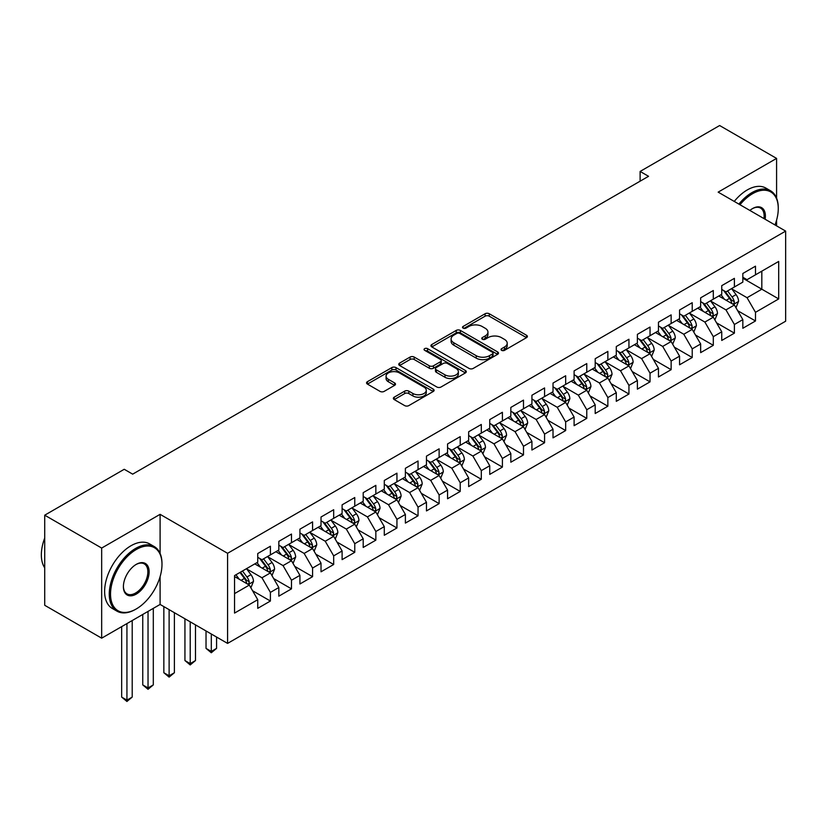 <?xml version="1.0" encoding="UTF-8"?>
<svg xmlns="http://www.w3.org/2000/svg" width="827" height="827" viewBox="0 0 827 827"><rect width="100%" height="100%" fill="white"/><g stroke="black" fill="none" stroke-linecap="round" stroke-linejoin="round"><path stroke-width="1.24" d="M501.617 350.348A2.047 1.178 0 0 0 504.511 350.348L526.51 337.654A2.926 1.695 0 0 0 527.368 336.455A2.926 1.695 0 0 0 526.51 335.255L489.243 313.743A2.926 1.695 0 0 0 485.108 313.743L463.11 326.448A2.047 1.178 0 0 0 462.51 327.285A2.047 1.178 0 0 0 463.11 328.112A2.047 1.178 0 0 0 466.004 328.112L468.857 326.469A9.366 5.407 0 0 1 482.1 326.469L485.211 328.267A9.366 5.407 0 0 1 487.951 332.092A9.366 5.407 0 0 1 485.211 335.917L482.358 337.561A2.047 1.178 0 0 0 481.759 338.398A2.047 1.178 0 0 0 482.358 339.235A2.047 1.178 0 0 0 485.263 339.235L488.106 337.592A9.366 5.407 0 0 1 501.358 337.592L504.46 339.38A9.366 5.407 0 0 1 507.209 343.205A9.366 5.407 0 0 1 504.46 347.03L501.617 348.674A2.047 1.178 0 0 0 501.017 349.511A2.047 1.178 0 0 0 501.617 350.348L501.617 348.674M394.221 397.167A2.926 1.695 0 0 0 393.363 398.366A2.926 1.695 0 0 0 394.221 399.565L404.672 405.602A2.926 1.695 0 0 0 408.817 405.602L433.245 391.491A2.926 1.695 0 0 0 434.103 390.303A2.926 1.695 0 0 0 433.245 389.103L395.978 367.591A2.926 1.695 0 0 0 391.843 367.591L367.415 381.692A2.926 1.695 0 0 0 366.557 382.891A2.926 1.695 0 0 0 367.415 384.079L380.038 391.378A2.926 1.695 0 0 0 384.183 391.378L394.634 385.341A2.926 1.695 0 0 0 395.492 384.142A2.926 1.695 0 0 0 394.634 382.953L388.37 379.335A7.836 4.517 0 0 1 386.075 376.14A7.836 4.517 0 0 1 390.913 371.954A7.836 4.517 0 0 1 399.451 372.936L423.982 387.098A7.836 4.517 0 0 1 426.277 390.303A7.836 4.517 0 0 1 421.439 394.479A7.836 4.517 0 0 1 412.9 393.497L408.817 391.14A2.926 1.695 0 0 0 404.672 391.14L394.221 397.167L394.221 399.565M160.097 553.408L160.097 514.332L101.669 548.063L44.72 515.19L124.236 469.281L132.671 474.15L648.554 176.306L640.119 171.437L640.119 181.175M160.097 514.332L227.58 553.304L785.65 231.105L785.65 321.207L227.58 643.406L227.58 553.304M776.584 198.108L776.584 158.412L718.156 192.133L785.65 231.105M776.584 158.412L719.635 125.528L640.119 171.437M469.064 368.428A2.926 1.695 0 0 0 473.199 368.428L497.627 354.318A2.926 1.695 0 0 0 498.485 353.129A2.926 1.695 0 0 0 497.627 351.93L460.36 330.418A2.926 1.695 0 0 0 456.225 330.418L431.797 344.518A2.926 1.695 0 0 0 430.939 345.717A2.926 1.695 0 0 0 431.797 346.916L469.064 368.428M425.471 350.793A2.047 1.178 0 0 1 427.549 351.082L427.549 348.643L465.436 370.517A2.926 1.695 0 0 1 466.294 371.716A2.926 1.695 0 0 1 465.436 372.905L441.008 387.015A2.926 1.695 0 0 1 436.873 387.015L399.606 365.503L399.606 363.105A2.926 1.695 0 0 0 398.748 364.304A2.926 1.695 0 0 0 399.606 365.503M399.606 363.105L410.058 357.068A2.926 1.695 0 0 1 414.203 357.068L429.316 365.792A2.926 1.695 0 0 0 433.451 365.792L440.388 361.792A2.926 1.695 0 0 0 441.246 360.593A2.926 1.695 0 0 0 440.388 359.404L424.654 350.317A2.047 1.178 0 0 1 424.055 349.48A2.047 1.178 0 0 1 425.316 348.384A2.047 1.178 0 0 1 427.549 348.643M742.832 278.223L761.822 289.192L761.822 271.163L778.693 261.425L755.485 274.822L755.485 266.17L742.832 273.479L742.832 282.121L734.397 286.99L734.397 278.348L721.744 285.656L721.744 294.298L713.308 299.167L713.308 290.525L700.655 297.834L700.655 306.476L692.22 311.345L692.22 302.703L679.567 310.011L679.567 318.653L671.131 323.522L671.131 314.88L658.468 322.189L658.468 330.831L650.032 335.7L650.032 327.058L637.379 334.366L637.379 343.009L628.944 347.878L628.944 339.235L616.291 346.534L616.291 355.186L607.855 360.055L607.855 351.413L595.202 358.711L595.202 367.364L586.767 372.233L586.767 363.591L574.103 370.889L574.103 379.541L565.668 384.41L565.668 375.758L553.015 383.066L553.015 391.719L544.579 396.588L544.579 387.935L531.926 395.244L531.926 403.886L523.491 408.765L523.491 400.113L510.838 407.422L510.838 416.064L502.402 420.943L502.402 412.291L489.739 419.599L489.739 428.241L481.304 433.11L481.304 424.468L468.651 431.777L468.651 440.419L460.215 445.288L460.215 436.646L447.562 443.954L447.562 452.596L439.127 457.465L439.127 448.823L426.474 456.132L426.474 464.774L418.038 469.643L418.038 461.001L405.385 468.309L405.385 476.952L396.939 481.821L396.939 473.178L384.286 480.487L384.286 489.129L375.851 493.998L375.851 485.356L363.198 492.665L363.198 501.307L354.762 506.176L354.762 497.534L342.109 504.832L342.109 513.484L333.674 518.353L333.674 509.711L321.021 517.009L321.021 525.662L312.575 530.531L312.575 521.889L299.922 529.187L299.922 537.839L291.486 542.708L291.486 534.056L278.833 541.365L278.833 550.017L270.398 554.886L270.398 546.233L257.745 553.542L257.745 562.184L234.548 575.582L234.548 613.086L257.745 599.699L249.309 585.082L234.548 576.553M778.693 261.425L778.693 298.929L755.485 312.327L747.05 297.71L731.761 288.881M737.663 310.683L755.485 320.969L755.485 312.327M755.485 320.969L742.832 328.278L742.832 319.625L734.397 324.494L725.961 309.887L710.672 301.059M716.575 322.85L734.397 333.147L734.397 324.494M734.397 333.147L721.744 340.455L721.744 331.803L713.308 336.672L704.873 322.065L689.584 313.237M695.486 335.028L713.308 345.324L713.308 336.672M713.308 345.324L700.655 352.633L700.655 343.98L692.22 348.849L683.784 334.242L668.485 325.414M674.398 347.206L692.22 357.502L692.22 348.849M692.22 357.502L679.567 364.8L679.567 356.158L671.131 361.027L662.685 346.42L647.396 337.592M653.309 359.383L671.131 369.679L671.131 361.027M671.131 369.679L658.468 376.978L658.468 368.335L650.032 373.204L641.597 358.598L626.308 349.769M632.21 371.561L650.032 381.857L650.032 373.204M650.032 381.857L637.379 389.155L637.379 380.513L628.944 385.382L620.508 370.775L605.219 361.947M611.122 383.738L628.944 394.024L628.944 385.382M628.944 394.024L616.291 401.333L616.291 392.691L607.855 397.56L599.42 382.953L584.12 374.114M590.033 395.916L607.855 406.202L607.855 397.56M607.855 406.202L595.202 413.51L595.202 404.868L586.767 409.737L578.321 395.12L563.032 386.292M568.945 408.093L586.767 418.379L586.767 409.737M586.767 418.379L574.103 425.688L574.103 417.046L565.668 421.915L557.233 407.297L541.943 398.469M547.846 420.271L565.668 430.557L565.668 421.915M565.668 430.557L553.015 437.865L553.015 429.223L544.579 434.092L536.144 419.475L520.855 410.647M526.758 432.449L544.579 442.734L544.579 434.092M544.579 442.734L531.926 450.043L531.926 441.401L523.491 446.27L515.056 431.653L499.766 422.824M505.669 444.626L523.491 454.912L523.491 446.27M523.491 454.912L510.838 462.221L510.838 453.568L502.402 458.447L493.967 443.83L478.668 435.002M484.581 456.804L502.402 467.09L502.402 458.447M502.402 467.09L489.739 474.398L489.739 465.746L481.304 470.625L472.868 456.008L457.579 447.18M463.482 468.981L481.304 479.267L481.304 470.625M481.304 479.267L468.651 486.576L468.651 477.923L460.215 482.792L451.78 468.185L436.491 459.357M442.393 481.149L460.215 491.445L460.215 482.792M460.215 491.445L447.562 498.753L447.562 490.101L439.127 494.97L430.691 480.363L415.402 471.535M421.305 493.326L439.127 503.622L439.127 494.97M439.127 503.622L426.474 510.921L426.474 502.278L418.038 507.147L409.603 492.541L394.303 483.712M400.216 505.504L418.038 515.8L418.038 507.147M418.038 515.8L405.385 523.098L405.385 514.456L396.939 519.325L388.504 504.718L373.215 495.89M379.117 517.681L396.939 527.977L396.939 519.325M396.939 527.977L384.286 535.276L384.286 526.634L375.851 531.503L367.415 516.896L352.126 508.067M358.029 529.859L375.851 540.145L375.851 531.503M375.851 540.145L363.198 547.453L363.198 538.811L354.762 543.68L346.327 529.073L331.038 520.245M336.94 542.036L354.762 552.322L354.762 543.68M354.762 552.322L342.109 559.631L342.109 550.989L333.674 555.858L325.238 541.24L309.939 532.412M315.852 554.214L333.674 564.5L333.674 555.858M333.674 564.5L321.021 571.808L321.021 563.166L312.575 568.035L304.14 553.418L288.85 544.59M294.753 566.392L312.575 576.677L312.575 568.035M312.575 576.677L299.922 583.986L299.922 575.344L291.486 580.213L283.051 565.596L267.762 556.767M273.665 578.569L291.486 588.855L291.486 580.213M291.486 588.855L278.833 596.164L278.833 587.521L270.398 592.39L261.963 577.773L246.673 568.945M252.576 590.747L270.398 601.033L270.398 592.39M270.398 601.033L257.745 608.341L257.745 599.699M257.745 557.315L261.963 559.755L270.398 554.886M234.548 593.61L249.309 585.082M278.833 545.138L283.051 547.577L291.486 542.708M261.963 577.773L270.398 572.904L254.788 563.89M278.833 587.521L270.398 572.904M299.922 532.96L304.14 535.4L312.575 530.531M283.051 565.596L291.486 560.727L275.877 551.712M299.922 575.344L291.486 560.727M321.021 520.793L325.238 523.222L333.674 518.353M304.14 553.418L312.575 548.549L296.976 539.545M321.021 563.166L312.575 548.549M342.109 508.615L346.327 511.045L354.762 506.176M325.238 541.24L333.674 536.372L318.064 527.368M342.109 550.989L333.674 536.372M363.198 496.438L367.415 498.867L375.851 493.998M346.327 529.073L354.762 524.194L339.153 515.19M363.198 538.811L354.762 524.194M384.286 484.26L388.504 486.69L396.939 481.821M367.415 516.896L375.851 512.016L360.241 503.012M384.286 526.634L375.851 512.016M405.385 472.083L409.603 474.512L418.038 469.643M388.504 504.718L396.939 499.849L381.34 490.835M405.385 514.456L396.939 499.849M426.474 459.905L430.691 462.345L439.127 457.465M409.603 492.541L418.038 487.672L402.429 478.657M426.474 502.278L418.038 487.672M447.562 447.727L451.78 450.167L460.215 445.288M430.691 480.363L439.127 475.494L423.517 466.48M447.562 490.101L439.127 475.494M468.651 435.55L472.868 437.99L481.304 433.11M451.78 468.185L460.215 463.316L444.606 454.302M468.651 477.923L460.215 463.316M489.739 423.372L493.967 425.812L502.402 420.943M472.868 456.008L481.304 451.139L465.704 442.125M489.739 465.746L481.304 451.139M510.838 411.195L515.056 413.634L523.491 408.765M493.967 443.83L502.402 438.961L486.793 429.947M510.838 453.568L502.402 438.961M531.926 399.017L536.144 401.457L544.579 396.588M515.056 431.653L523.491 426.784L507.881 417.769M531.926 441.401L523.491 426.784M553.015 386.84L557.233 389.279L565.668 384.41M536.144 419.475L544.579 414.606L528.97 405.592M553.015 429.223L544.579 414.606M574.103 374.662L578.321 377.102L586.767 372.233M557.233 407.297L565.668 402.429L550.069 393.414M574.103 417.046L565.668 402.429M595.202 362.495L599.42 364.924L607.855 360.055M578.321 395.12L586.767 390.251L571.157 381.247M595.202 404.868L586.767 390.251M616.291 350.317L620.508 352.747L628.944 347.878M599.42 382.953L607.855 378.073L592.246 369.069M616.291 392.691L607.855 378.073M637.379 338.14L641.597 340.569L650.032 335.7M620.508 370.775L628.944 365.896L613.334 356.892M637.379 380.513L628.944 365.896M658.468 325.962L662.685 328.391L671.131 323.522M641.597 358.598L650.032 353.718L634.423 344.714M658.468 368.335L650.032 353.718M679.567 313.784L683.784 316.214L692.22 311.345M662.685 346.42L671.131 341.551L655.522 332.537M679.567 356.158L671.131 341.551M700.655 301.607L704.873 304.047L713.308 299.167M683.784 334.242L692.22 329.373L676.61 320.359M700.655 343.98L692.22 329.373M721.744 289.429L725.961 291.869L734.397 286.99M704.873 322.065L713.308 317.196L697.699 308.182M721.744 331.803L713.308 317.196M742.832 277.252L747.05 279.691L755.485 274.822M725.961 309.887L734.397 305.018L718.787 296.004M742.832 319.625L734.397 305.018M44.72 515.19L44.72 605.292L101.669 638.175L160.097 604.444L227.58 643.406M101.669 548.063L101.669 638.175M776.584 225.864L776.584 220.137M747.05 297.71L761.822 289.192L778.693 298.929M160.097 604.444L160.097 576.677M502.434 350.638L504.46 349.47A9.366 5.407 0 0 0 507.209 345.645L507.209 343.205M487.951 332.092L487.951 334.522A9.366 5.407 0 0 1 485.211 338.346L483.185 339.525M526.51 335.255L526.51 337.654L489.243 316.183A2.926 1.695 0 0 0 485.108 316.183L463.926 328.402M497.585 354.349L460.36 332.857A2.926 1.695 0 0 0 456.225 332.857L431.839 346.937M492.458 353.966A2.047 1.178 0 0 0 493.057 353.129A2.047 1.178 0 0 0 492.458 352.292L459.74 333.405A2.047 1.178 0 0 0 456.845 333.405L453.847 335.142A9.366 5.407 0 0 0 451.097 338.967A9.366 5.407 0 0 0 453.847 342.791L476.207 355.693A9.366 5.407 0 0 0 489.45 355.693L492.458 353.966L492.458 356.396A2.047 1.178 0 0 0 493.057 355.558L493.057 353.129M451.097 338.967L451.097 341.396A9.366 5.407 0 0 0 453.847 345.221L453.847 342.791M492.458 356.396L489.45 358.132A9.366 5.407 0 0 1 476.207 358.132L453.847 345.221M399.648 365.524L410.058 359.507L410.058 357.068M441.246 360.593L441.246 363.032A2.926 1.695 0 0 1 440.388 364.231L433.451 368.232A2.926 1.695 0 0 1 429.316 368.232L414.203 359.507A2.926 1.695 0 0 0 410.058 359.507M427.549 351.082L465.394 372.936M444.998 374.848A7.836 4.517 0 0 0 453.527 375.83A7.836 4.517 0 0 0 458.365 371.654A7.836 4.517 0 0 0 456.07 368.46L447.428 363.466A2.926 1.695 0 0 0 443.282 363.466L436.346 367.467A2.926 1.695 0 0 0 435.488 368.666A2.926 1.695 0 0 0 436.346 369.865L444.998 374.848L444.998 377.288A7.836 4.517 0 0 0 453.527 378.27A7.836 4.517 0 0 0 458.365 374.093L458.365 371.654M435.488 368.666L435.488 371.096A2.926 1.695 0 0 0 436.346 372.295L436.346 369.865M444.998 377.288L436.346 372.295M426.277 390.303L426.277 392.732A7.836 4.517 0 0 1 421.439 396.908A7.836 4.517 0 0 1 412.9 395.937L408.817 393.569A2.926 1.695 0 0 0 404.672 393.569L394.262 399.586M386.075 376.14L386.075 378.57A7.836 4.517 0 0 0 388.37 381.764L388.37 379.335M394.593 385.361L388.37 381.764M433.203 391.512L395.978 370.02A2.926 1.695 0 0 0 391.843 370.02L367.446 384.11M735.958 307.716L738.573 301.338A7.908 4.559 -120 0 0 736.051 294.608L731.575 288.623M724.431 299.26L721.03 294.712M719.438 296.376L719.045 295.859M732.908 304.16L734.138 303.054L734.304 301.679A7.908 4.559 -120 0 0 732.04 296.924L727.564 290.939M725.01 291.311L730.541 298.702A4.032 2.326 60 0 1 731.275 299.922L734.304 301.679M723.615 290.515L729.517 298.382A7.908 4.559 60 0 1 731.771 303.137L731.936 303.592M714.869 319.894L717.485 313.516A7.908 4.559 -120 0 0 714.962 306.786L710.476 300.801M703.343 311.438L699.931 306.889M698.339 308.554L697.957 308.037M711.82 316.338L713.039 315.232L713.215 313.857A7.908 4.559 -120 0 0 710.951 309.102L706.475 303.116M703.911 303.488L709.452 310.88A4.032 2.326 60 0 1 710.186 312.099L713.215 313.857M702.526 302.692L708.419 310.559A7.908 4.559 60 0 1 710.682 315.314L710.848 315.769M693.781 332.072L696.396 325.693A7.908 4.559 -120 0 0 693.874 318.964L689.387 312.978M682.254 323.615L678.843 319.067M677.251 320.731L676.868 320.214M690.731 328.505L691.951 327.409L692.127 326.024A7.908 4.559 -120 0 0 689.863 321.279L685.387 315.294M682.823 315.666L688.353 323.057A4.032 2.326 60 0 1 689.087 324.277L692.127 326.024M681.438 314.86L687.33 322.737A7.908 4.559 60 0 1 689.594 327.492L689.749 327.947M775.002 224.954A36.388 21.006 120 0 0 778.269 208.58A36.388 21.006 120 0 0 752.539 193.725A36.388 21.006 120 0 0 739.989 204.745M738.893 204.104A37.287 21.523 -60 0 1 751.908 192.629A37.287 21.523 -60 0 1 770.547 190.779A37.287 21.523 -60 0 1 778.269 207.846A37.287 21.523 -60 0 1 778.269 208.218M749.862 210.44A18.194 10.503 -60 0 1 752.539 208.58L752.539 208.58A18.194 10.503 -60 0 1 765.12 219.248M763.952 218.576A17.295 9.986 120 0 0 760.551 208.084A17.295 9.986 120 0 0 752.219 208.766M734.252 201.426A37.287 21.523 -60 0 1 747.267 189.941A37.287 21.523 -60 0 1 765.905 188.101L770.547 190.779M135.628 609.313L136.259 608.951A36.388 21.006 120 0 0 161.989 564.386A36.388 21.006 120 0 0 136.259 549.521A36.388 21.006 120 0 0 110.529 594.096A36.388 21.006 120 0 0 136.259 608.951L135.628 609.313A37.287 21.523 -60 0 1 116.989 611.163A37.287 21.523 -60 0 1 111.273 581.288A37.287 21.523 -60 0 1 135.628 548.425A37.287 21.523 -60 0 1 154.267 546.585A37.287 21.523 -60 0 1 161.989 563.652A37.287 21.523 -60 0 1 161.989 564.014M136.259 564.386L136.259 564.376A18.194 10.503 -60 0 1 149.129 571.808A18.194 10.503 -60 0 1 136.259 594.096A18.194 10.503 -60 0 1 123.399 586.663A18.194 10.503 -60 0 1 136.259 564.376L136.259 564.376M123.399 586.291A17.295 9.986 120 0 0 126.976 593.858A17.295 9.986 120 0 0 135.628 593A17.295 9.986 120 0 0 146.927 577.753A17.295 9.986 120 0 0 144.28 563.89A17.295 9.986 120 0 0 135.938 564.572M44.72 567.839A37.287 21.523 -60 0 1 44.72 538.036M116.989 611.163L112.348 608.486A37.287 21.523 -60 0 1 106.631 578.6A37.287 21.523 -60 0 1 130.986 545.748A37.287 21.523 -60 0 1 149.625 543.908L154.267 546.585M672.682 344.249L675.297 337.871A7.908 4.559 -120 0 0 672.775 331.141L668.299 325.156M661.155 335.793L657.754 331.245M656.162 332.909L655.77 332.392M669.632 340.683L670.862 339.587L671.038 338.202A7.908 4.559 -120 0 0 668.774 333.457L664.288 327.471M661.734 327.843L667.265 335.235A4.032 2.326 60 0 1 667.999 336.455L671.038 338.202M660.339 327.037L666.242 334.914A7.908 4.559 60 0 1 668.505 339.67L668.661 340.124M651.593 356.427L654.209 350.048A7.908 4.559 -120 0 0 651.686 343.319L647.21 337.333M640.067 347.971L636.666 343.422M635.074 345.086L634.681 344.57M648.544 352.86L649.774 351.764L649.939 350.379A7.908 4.559 -120 0 0 647.686 345.624L643.199 339.649M640.646 340.021L646.176 347.412A4.032 2.326 60 0 1 646.91 348.632L649.939 350.379M639.25 339.215L645.153 347.092A7.908 4.559 60 0 1 647.417 351.847L647.572 352.302M630.505 368.604L633.12 362.226A7.908 4.559 -120 0 0 630.598 355.496L626.111 349.511M618.978 360.148L615.567 355.6M613.975 357.264L613.593 356.747M627.455 365.038L628.675 363.942L628.851 362.557A7.908 4.559 -120 0 0 626.587 357.802L622.111 351.826M619.547 352.199L625.088 359.58A4.032 2.326 60 0 1 625.822 360.81L628.851 362.557M618.162 351.392L624.054 359.269A7.908 4.559 60 0 1 626.318 364.025L626.484 364.48M609.416 380.782L612.032 374.404A7.908 4.559 -120 0 0 609.509 367.664L605.023 361.688M597.89 372.326L594.479 367.777M592.887 369.442L592.504 368.914M606.367 377.215L607.587 376.12L607.762 374.734A7.908 4.559 -120 0 0 605.498 369.979L601.022 364.004M598.459 364.376L603.999 371.757A4.032 2.326 60 0 1 604.723 372.987L607.762 374.734M597.073 363.57L602.966 371.447A7.908 4.559 60 0 1 605.23 376.202L605.395 376.657M588.328 392.959L590.933 386.571A7.908 4.559 -120 0 0 588.411 379.841L583.934 373.866M576.791 384.503L573.39 379.955M571.798 381.609L571.405 381.092M585.268 389.393L586.498 388.287L586.674 386.912A7.908 4.559 -120 0 0 584.41 382.157L579.923 376.182M577.37 376.554L582.901 383.935A4.032 2.326 60 0 1 583.635 385.165L586.674 386.912M575.974 375.747L581.877 383.625A7.908 4.559 60 0 1 584.141 388.37L584.296 388.835M567.229 405.137L569.844 398.748A7.908 4.559 -120 0 0 567.322 392.019L562.846 386.044M555.703 396.671L552.302 392.132M550.71 393.786L550.317 393.27M564.179 401.571L565.41 400.464L565.575 399.09A7.908 4.559 -120 0 0 563.321 394.334L558.835 388.359M556.282 388.731L561.812 396.112A4.032 2.326 60 0 1 562.546 397.342L565.575 399.09M554.886 387.925L560.789 395.792A7.908 4.559 60 0 1 563.053 400.547L563.208 401.012M546.14 417.315L548.756 410.926A7.908 4.559 -120 0 0 546.233 404.196L541.757 398.221M534.614 408.848L531.203 404.31M529.611 405.964L529.228 405.447M543.091 413.748L544.311 412.642L544.486 411.267A7.908 4.559 -120 0 0 542.223 406.512L537.746 400.526M535.193 400.909L540.724 408.29A4.032 2.326 60 0 1 541.458 409.51L544.486 411.267M533.797 400.103L539.69 407.969A7.908 4.559 60 0 1 541.954 412.725L542.119 413.19M525.052 429.492L527.667 423.104A7.908 4.559 -120 0 0 525.145 416.374L520.659 410.399M513.526 421.026L510.114 416.488M508.522 418.142L508.14 417.625M522.002 425.926L523.222 424.82L523.398 423.445A7.908 4.559 -120 0 0 521.134 418.689L516.658 412.704M514.094 413.076L519.635 420.467A4.032 2.326 60 0 1 520.359 421.687L523.398 423.445M512.709 412.28L518.601 420.147A7.908 4.559 60 0 1 520.865 424.902L521.031 425.357M503.963 441.659L506.569 435.281A7.908 4.559 -120 0 0 504.046 428.551L499.57 422.576M492.427 433.203L489.026 428.655M487.434 430.319L487.041 429.802M500.914 438.103L502.134 436.997L502.309 435.622A7.908 4.559 -120 0 0 500.046 430.867L495.559 424.882M493.006 425.254L498.536 432.645A4.032 2.326 60 0 1 499.27 433.865L502.309 435.622M491.62 424.458L497.513 432.325A7.908 4.559 60 0 1 499.777 437.08L499.932 437.535M482.865 453.837L485.48 447.459A7.908 4.559 -120 0 0 482.958 440.729L478.482 434.744M471.338 445.381L467.937 440.832M466.345 442.497L465.952 441.98M479.815 450.281L481.045 449.175L481.211 447.8A7.908 4.559 -120 0 0 478.957 443.045L474.471 437.059M471.917 437.431L477.448 444.823A4.032 2.326 60 0 1 478.182 446.042L481.211 447.8M470.522 436.635L476.424 444.502A7.908 4.559 60 0 1 478.688 449.257L478.843 449.712M461.776 466.014L464.392 459.636A7.908 4.559 -120 0 0 461.869 452.907L457.393 446.921M450.25 457.558L446.838 453.01M445.246 454.674L444.864 454.157M458.727 462.458L459.946 461.352L460.122 459.977A7.908 4.559 -120 0 0 457.858 455.222L453.382 449.237M450.829 449.609L456.359 457A4.032 2.326 60 0 1 457.093 458.22L460.122 459.977M449.433 448.813L455.336 456.68A7.908 4.559 60 0 1 457.589 461.435L457.755 461.89M440.688 478.192L443.303 471.814A7.908 4.559 -120 0 0 440.781 465.084L436.294 459.099M429.161 469.736L425.75 465.188M424.158 466.852L423.775 466.335M437.638 474.636L438.858 473.53L439.034 472.155A7.908 4.559 -120 0 0 436.77 467.4L432.294 461.414M429.73 461.786L435.271 469.178A4.032 2.326 60 0 1 435.994 470.398L439.034 472.155M428.345 460.98L434.237 468.857A7.908 4.559 60 0 1 436.501 473.613L436.666 474.067M419.599 490.37L422.215 483.991A7.908 4.559 -120 0 0 419.692 477.262L415.206 471.276M408.062 481.914L404.661 477.365M403.069 479.029L402.677 478.513M416.55 486.803L417.769 485.707L417.945 484.322A7.908 4.559 -120 0 0 415.681 479.577L411.195 473.592M408.641 473.964L414.172 481.355A4.032 2.326 60 0 1 414.906 482.575L417.945 484.322M407.256 473.158L413.149 481.035A7.908 4.559 60 0 1 415.412 485.79L415.567 486.245M398.5 502.547L401.116 496.169A7.908 4.559 -120 0 0 398.593 489.439L394.117 483.454M386.974 494.091L383.573 489.543M381.981 491.207L381.588 490.69M395.451 498.981L396.681 497.885L396.857 496.5A7.908 4.559 -120 0 0 394.593 491.745L390.106 485.769M387.553 486.142L393.083 493.533A4.032 2.326 60 0 1 393.817 494.753L396.857 496.5M386.157 485.335L392.06 493.212A7.908 4.559 60 0 1 394.324 497.968L394.479 498.423M377.412 514.725L380.027 508.347A7.908 4.559 -120 0 0 377.505 501.617L373.029 495.631M365.885 506.269L362.484 501.72M360.882 503.385L360.5 502.868M374.362 511.158L375.592 510.063L375.758 508.677A7.908 4.559 -120 0 0 373.494 503.922L369.018 497.947M366.464 498.319L371.995 505.7A4.032 2.326 60 0 1 372.729 506.93L375.758 508.677M365.069 497.513L370.972 505.39A7.908 4.559 60 0 1 373.225 510.145L373.39 510.6M356.323 526.902L358.939 520.524A7.908 4.559 -120 0 0 356.416 513.794L351.93 507.809M344.797 518.446L341.386 513.898M339.794 515.562L339.411 515.035M353.274 523.336L354.494 522.24L354.669 520.855A7.908 4.559 -120 0 0 352.405 516.1L347.929 510.125M345.366 510.497L350.906 517.878A4.032 2.326 60 0 1 351.63 519.108L354.669 520.855M343.98 509.69L349.873 517.568A7.908 4.559 60 0 1 352.137 522.323L352.302 522.778M335.235 539.08L337.85 532.702A7.908 4.559 -120 0 0 335.328 525.962L330.841 519.987M323.708 530.624L320.297 526.075M318.705 527.729L318.312 527.212M332.185 535.514L333.405 534.418L333.581 533.033A7.908 4.559 -120 0 0 331.317 528.277L326.841 522.302M324.277 522.674L329.808 530.055A4.032 2.326 60 0 1 330.542 531.285L333.581 533.033M322.892 521.868L328.784 529.745A7.908 4.559 60 0 1 331.048 534.49L331.203 534.955M211.298 634.009L211.298 651.428L216.571 648.378L216.571 637.048M216.571 648.378L211.298 652.761L206.026 648.378L206.026 630.96M206.026 648.378L211.298 651.428L211.298 652.761M314.136 551.258L316.751 544.869A7.908 4.559 -120 0 0 314.229 538.139L309.753 532.164M302.61 542.801L299.209 538.253M297.617 539.907L297.224 539.39M311.086 547.691L312.317 546.585L312.492 545.21A7.908 4.559 -120 0 0 310.228 540.455L305.742 534.48M303.189 534.852L308.719 542.233A4.032 2.326 60 0 1 309.453 543.463L312.492 545.21M301.793 534.046L307.696 541.923A7.908 4.559 60 0 1 309.96 546.668L310.115 547.133M190.21 621.832L190.21 663.595L195.482 660.556L195.482 624.871M195.482 660.556L190.21 664.939L184.938 660.556L184.938 618.792M184.938 660.556L190.21 663.595L190.21 664.939M293.047 563.435L295.663 557.047A7.908 4.559 -120 0 0 293.14 550.317L288.664 544.342M281.521 554.969L278.12 550.431M276.528 552.085L276.135 551.568M289.998 559.869L291.228 558.763L291.393 557.388A7.908 4.559 -120 0 0 289.13 552.632L284.653 546.657M282.1 547.029L287.631 554.41A4.032 2.326 60 0 1 288.365 555.63L291.393 557.388M280.704 546.223L286.607 554.09A7.908 4.559 60 0 1 288.861 558.845L289.026 559.31M169.121 609.654L169.121 675.773L174.394 672.733L174.394 612.704M174.394 672.733L169.121 677.117L163.849 672.733L163.849 606.615M163.849 672.733L169.121 675.773L169.121 677.117M271.959 575.613L274.574 569.224A7.908 4.559 -120 0 0 272.052 562.494L267.566 556.519M260.433 567.146L257.021 562.608M255.429 564.262L255.047 563.745M268.909 572.046L270.129 570.94L270.305 569.565A7.908 4.559 -120 0 0 268.041 564.81L263.565 558.825M261.001 559.197L266.542 566.588A4.032 2.326 60 0 1 267.276 567.808L270.305 569.565M259.616 558.401L265.508 566.268A7.908 4.559 60 0 1 267.772 571.023L267.938 571.488M148.033 611.411L148.033 687.95L153.305 684.911L153.305 608.362M153.305 684.911L148.033 689.294L142.751 684.911L142.751 614.451M142.751 684.911L148.033 687.95L148.033 689.294M250.87 587.78L253.486 581.402A7.908 4.559 -120 0 0 250.963 574.672L246.477 568.697M239.344 579.324L235.933 574.786M247.821 584.224L249.041 583.118L249.216 581.743A7.908 4.559 -120 0 0 246.953 576.988L242.476 571.002M240.492 572.15L245.443 578.766A4.032 2.326 60 0 1 246.177 579.985L249.216 581.743M239.944 572.47L244.42 578.445A7.908 4.559 60 0 1 246.684 583.2L246.839 583.655M126.934 623.589L126.934 700.128L132.206 697.089L132.206 620.539M132.206 697.089L126.934 701.472L121.662 697.089L121.662 626.628M121.662 697.089L126.934 700.128L126.934 701.472M504.46 349.47L504.46 347.03M482.358 339.235L482.358 337.561M485.211 338.346L485.211 335.917M463.11 328.112L463.11 326.448M485.108 316.183L485.108 313.743M489.243 316.183L489.243 313.743M431.797 346.916L431.797 344.518M456.225 332.857L456.225 330.418M460.36 332.857L460.36 330.418M497.627 354.318L497.627 351.93M476.207 358.132L476.207 355.693M489.45 358.132L489.45 355.693M414.203 359.507L414.203 357.068M429.316 368.232L429.316 365.792M433.451 368.232L433.451 365.792M440.388 364.231L440.388 361.792M465.436 372.905L465.436 370.517M404.672 393.569L404.672 391.14M408.817 393.569L408.817 391.14M412.9 395.937L412.9 393.497M394.634 385.341L394.634 382.953M367.415 384.079L367.415 381.692M391.843 370.02L391.843 367.591M395.978 370.02L395.978 367.591M433.245 391.491L433.245 389.103M733.404 304.439L738.521 301.493M732.04 296.924L736.051 294.608M726.209 300.294L729.517 298.382M712.316 316.617L717.433 313.671M710.951 309.102L714.962 306.786M705.121 312.461L708.419 310.559M691.227 328.795L696.344 325.848M689.863 321.279L693.874 318.964M684.032 324.639L687.33 322.737M670.139 340.972L675.245 338.026M668.774 333.457L672.775 331.141M662.934 336.816L666.242 334.914M649.04 353.15L654.157 350.193M647.686 345.624L651.686 343.319M641.845 348.994L645.153 347.092M627.951 365.327L633.068 362.371M626.587 357.802L630.598 355.496M620.757 361.172L624.054 359.269M606.863 377.505L611.98 374.548M605.498 369.979L609.509 367.664M599.668 373.349L602.966 371.447M585.774 389.682L590.881 386.726M584.41 382.157L588.411 379.841M578.58 385.527L581.877 383.625M564.676 401.86L569.793 398.903M563.321 394.334L567.322 392.019M557.481 397.704L560.789 395.792M543.587 414.038L548.704 411.081M542.223 406.512L546.233 404.196M536.392 409.882L539.69 407.969M522.499 426.215L527.616 423.259M521.134 418.689L525.145 416.374M515.304 422.059L518.601 420.147M501.41 438.393L506.517 435.436M500.046 430.867L504.046 428.551M494.215 434.237L497.513 432.325M480.311 450.56L485.428 447.614M478.957 443.045L482.958 440.729M473.116 446.415L476.424 444.502M459.223 462.738L464.34 459.791M457.858 455.222L461.869 452.907M452.028 458.582L455.336 456.68M438.134 474.915L443.251 471.969M436.77 467.4L440.781 465.084M430.939 470.759L434.237 468.857M417.046 487.093L422.163 484.146M415.681 479.577L419.692 477.262M409.851 482.937L413.149 481.035M395.957 499.27L401.064 496.324M394.593 491.745L398.593 489.439M388.752 495.115L392.06 493.212M374.858 511.448L379.975 508.491M373.494 503.922L377.505 501.617M367.664 507.292L370.972 505.39M353.77 523.625L358.887 520.669M352.405 516.1L356.416 513.794M346.575 519.47L349.873 517.568M332.681 535.803L337.798 532.846M331.317 528.277L335.328 525.962M325.487 531.647L328.784 529.745M311.593 547.981L316.7 545.024M310.228 540.455L314.229 538.139M304.388 543.825L307.696 541.923M290.494 560.158L295.611 557.202M289.13 552.632L293.14 550.317M283.299 556.002L286.607 554.09M269.406 572.336L274.523 569.379M268.041 564.81L272.052 562.494M262.211 568.18L265.508 566.268M248.317 584.513L253.434 581.557M246.953 576.988L250.963 574.672M241.122 580.358L244.42 578.445M778.269 208.58L778.269 207.846M161.989 564.386L161.989 563.652"/></g></svg>
